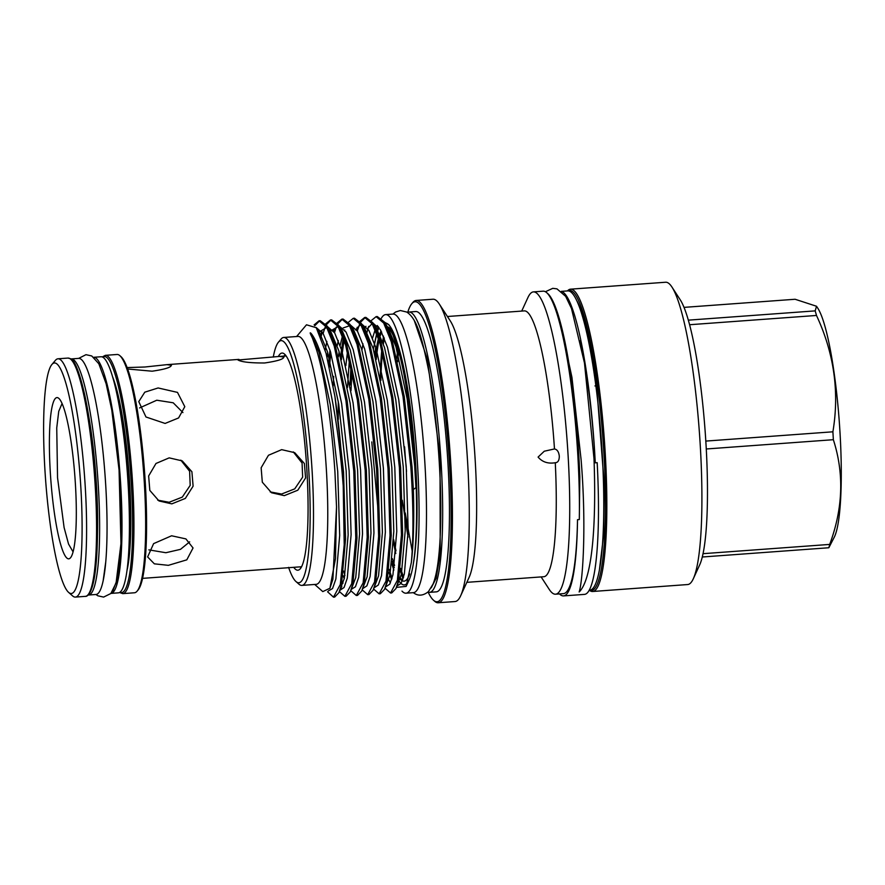 <?xml version="1.0" encoding="UTF-8"?>
<svg xmlns="http://www.w3.org/2000/svg" width="885" height="885" viewBox="0 0 885 885"><rect width="100%" height="100%" fill="white"/><g stroke="black" fill="none" stroke-linecap="round" stroke-linejoin="round"><path stroke-width="1.33" d="M561.566 291.53A150.052 22.512 85.8 0 1 594.82 454.647A150.052 22.512 85.8 0 1 595.251 462.822L597.176 462.678A149.886 22.49 85.8 0 1 584.443 594.388L563.557 595.904A149.886 22.49 85.8 0 1 559.486 593.912M561.367 291.353L567.86 290.888A150.052 22.512 85.8 0 1 602.242 454.105A150.052 22.512 85.8 0 1 589.731 590.195L589.178 590.24M589.853 590.184A150.406 22.556 -94.2 0 0 603.946 454.016A150.406 22.556 -94.2 0 0 567.982 290.877M567.473 290.911A151.556 22.733 85.8 0 1 570.548 289.174A151.556 22.733 85.8 0 1 605.274 454.038A151.556 22.733 85.8 0 1 592.629 591.49A151.556 22.733 85.8 0 1 589.333 590.218M570.548 289.174L665.631 282.238A151.556 22.733 85.8 0 1 671.981 287.105A151.556 22.733 85.8 0 1 700.356 447.091A151.556 22.733 85.8 0 1 693.287 578.801A151.556 22.733 85.8 0 1 687.711 584.542L592.629 591.49M671.981 287.105L680.288 299.893A137.728 20.665 85.8 0 1 706.064 445.266A137.728 20.665 85.8 0 1 699.648 564.951L693.287 578.801M706.274 448.983L833.349 439.701A135.438 20.322 -94.2 0 0 833.128 435.752A135.438 20.322 -94.2 0 0 832.896 431.803L705.821 441.084M684.039 307.372L795.106 299.263L816.523 306.254L817.851 308.29A118.656 17.8 85.8 0 1 840.064 433.539A118.656 17.8 85.8 0 1 834.533 536.653L828.836 547.749A135.438 20.322 -94.2 0 0 829.688 544.419L703.022 553.678M816.523 306.254L815.185 310.878L688.353 320.149M689.614 324.729L816.49 315.458A135.438 20.322 -94.2 0 0 815.185 310.878M816.49 315.458C834.079 353.203 839.544 391.978 832.896 431.803M545.403 291.729L552.76 288.333L556.942 288.853L565.659 296.353L571.5 308.555L584.487 363.038L594.001 458.662C596.313 520.634 592.85 578.779 579.155 591.988C583.049 580.328 586.434 523.422 581.091 459.603L571.953 377.408L559.353 318.722M580.317 340.758A149.886 22.49 85.8 0 1 595.019 458.585A149.886 22.49 85.8 0 1 595.251 462.822M546.72 292.681L547.926 293.743A150.406 22.556 85.8 0 1 578.834 455.852A150.406 22.556 85.8 0 1 579.819 476.926L579.31 519.539A151.556 22.733 -94.2 0 0 577.872 456.041A151.556 22.733 -94.2 0 0 546.72 292.681A151.556 22.733 -94.2 0 0 543.158 291.176L533.456 291.884A151.556 22.733 85.8 0 1 568.17 456.748A151.556 22.733 85.8 0 1 555.537 594.2A151.556 22.733 85.8 0 1 549.187 589.322L541.122 576.909M555.537 594.2L563.446 593.625A151.556 22.733 -94.2 0 0 577.518 519.672L579.31 519.539M577.518 519.672A149.886 22.49 85.8 0 1 563.557 595.904M440.442 530.69L440.575 526.221M412.211 551.211L405.241 512.924M397.697 361.699L398.593 350.858M397.42 351.776L396.867 358.115M402.321 500.246L408.029 537.14M407.509 312.527A140.538 21.085 85.8 0 1 409.036 312.029A140.538 21.085 85.8 0 1 441.228 464.902A140.538 21.085 85.8 0 1 429.513 592.353A140.538 21.085 85.8 0 1 427.931 592.076M409.036 312.029L415.828 311.531A140.538 21.085 85.8 0 1 448.02 464.404A140.538 21.085 85.8 0 1 436.305 591.855L429.513 592.353M428.152 592.165A150.406 22.556 -94.2 0 0 433.484 600.207A150.406 22.556 -94.2 0 0 449.569 465.3A150.406 22.556 -94.2 0 0 411.824 303.677A150.406 22.556 -94.2 0 0 407.719 312.416M411.824 303.677L412.852 302.46A151.556 22.733 85.8 0 1 416.171 300.458A151.556 22.733 85.8 0 1 450.885 465.311A151.556 22.733 85.8 0 1 438.252 602.762A151.556 22.733 85.8 0 1 434.679 601.269L433.484 600.207M416.171 300.458L433.008 299.23A151.556 22.733 85.8 0 1 439.347 304.097A151.556 22.733 85.8 0 1 467.722 464.083A151.556 22.733 85.8 0 1 460.654 595.793A151.556 22.733 85.8 0 1 455.089 601.534L438.252 602.762M439.347 304.097L450.332 320.99A133.27 19.99 85.8 0 1 475.278 461.671A133.27 19.99 85.8 0 1 469.061 577.485L460.654 595.793M447.412 316.509L524.374 310.889A133.27 19.99 85.8 0 1 554.475 448.938L544.286 451.217L538.091 457.08C542.306 462.047 548.036 463.939 555.271 462.733L555.902 462.733M466.837 582.341L543.788 576.721A133.27 19.99 85.8 0 0 555.271 462.733C557.948 462.601 559.287 460.41 559.298 456.151C558.8 451.859 557.185 449.447 554.475 448.938M521.707 311.089L527.88 297.637A151.556 22.733 85.8 0 1 533.456 291.884M377.397 329.862A139.664 20.952 85.8 0 1 378.227 326.488M381.324 318.312A139.664 20.952 85.8 0 1 385.639 314.606A139.664 20.952 85.8 0 1 417.643 466.528A139.664 20.952 85.8 0 1 405.994 593.193A139.664 20.952 85.8 0 1 401.978 591.103M380.207 377.309A139.664 20.952 85.8 0 1 381.833 349.464M382.685 341.909A139.664 20.952 85.8 0 1 383.526 336.134M385.639 314.606L393.062 314.064A139.664 20.952 85.8 0 1 425.054 465.997A139.664 20.952 85.8 0 1 413.417 592.651L405.994 593.193M68.554 592.342L72.592 595.904A119.464 17.921 -94.2 0 0 73.543 596.601A119.464 17.921 -94.2 0 0 75.402 597.087A119.464 17.921 -94.2 0 0 84.993 482.701A119.464 17.921 -94.2 0 0 59.859 359.277A119.464 17.921 -94.2 0 0 58.001 358.79A119.464 17.921 -94.2 0 0 55.39 360.372L51.905 364.487A115.559 17.335 -94.2 0 0 45.566 479.482A115.559 17.335 -94.2 0 0 68.554 592.342A115.559 17.335 -94.2 0 0 69.472 593.016A115.559 17.335 -94.2 0 0 80.911 488.675A115.559 17.335 -94.2 0 0 56.231 363.436A115.559 17.335 -94.2 0 0 51.905 364.487M58.222 397.94A80.834 12.125 85.8 0 1 58.864 398.405A80.834 12.125 85.8 0 1 74.948 477.336A80.834 12.125 85.8 0 1 70.512 557.771A80.834 12.125 85.8 0 1 67.481 558.512A80.834 12.125 85.8 0 1 50.224 470.909A80.834 12.125 85.8 0 1 58.222 397.94M62.072 403.483L58.742 411.337L56.74 427.942L57.547 477.778L64.096 527.526L68.543 544.054L73.024 551.798M93.733 357.286A118.369 17.755 85.8 0 1 120.78 486.042A118.369 17.755 85.8 0 1 110.979 593.392L118.336 592.85A118.369 17.755 85.8 0 0 128.203 485.5A118.369 17.755 85.8 0 0 101.089 356.755L93.733 357.286M70.911 358.978A118.369 17.755 85.8 0 1 71.298 358.923A118.369 17.755 85.8 0 1 98.412 487.679A118.369 17.755 85.8 0 1 88.544 595.03A118.369 17.755 85.8 0 1 88.157 595.03M71.298 358.923L78.71 358.381A118.369 17.755 85.8 0 1 105.835 487.137A118.369 17.755 85.8 0 1 95.956 594.488L88.544 595.03M112.793 590.981L117.982 577.485L121.09 548.147L119.032 468.928L120.183 485.776L120.946 543.744L116.023 583.403M142.54 578.37L301.553 566.754M171.59 535.779L185.894 538.899L193.052 547.981L186.79 559.851L168.349 565.338L154.355 563.833L147.629 556.93L153.614 543.622L171.59 535.779M189.667 541.841L180.474 549.353L165.86 552.727L148.857 549.862M127.152 367.574L144.875 367.01L166.922 364.653L171.458 365.284M171.17 364.885C172.066 367.098 165.716 369.211 152.109 371.202L127.683 369.001M139.576 407.941L156.778 400.219L173.206 402.786L182.918 412.576M158.116 387.962L177.487 392.387L184.799 406.669L178.582 417.952L165.108 423.439L145.981 416.99L138.768 401.624L144.797 392.177L158.116 387.962M180.805 460.134L189.611 471.251L190.198 485.367L182.299 497.104L169.112 502.282L157.718 500.147M169.179 457.866L182.233 460.897L191.901 471.727L193.107 486.164L185.341 498.41L171.834 503.864L159.034 500.976L149.819 490.401L148.647 475.975L155.981 463.474L169.179 457.866M281.673 449.646L294.727 452.677L304.396 463.519L305.591 477.955L297.814 490.202L284.328 495.644L271.529 492.757L262.314 482.192L261.141 467.778L268.465 455.266L281.673 449.646M293.278 451.903L302.073 463.032L302.648 477.137L294.738 488.863L281.552 494.04L270.179 491.905M283.665 356.677C284.561 358.89 278.2 360.991 264.604 362.983C250.466 363.016 241.594 362.02 238.01 360.007L279.417 356.434L283.952 357.064M286.165 355.958L279.417 356.434M122.749 593.636L134.454 592.773A119.464 17.921 -94.2 0 0 137.064 591.202A119.464 17.921 -94.2 0 0 143.624 472.324A119.464 17.921 -94.2 0 0 119.862 355.659A119.464 17.921 -94.2 0 0 118.911 354.962A119.464 17.921 -94.2 0 0 117.041 354.487L105.348 355.339A119.464 17.921 85.8 0 1 107.207 355.825A119.464 17.921 85.8 0 1 132.341 479.239A119.464 17.921 85.8 0 1 122.749 593.636L119.508 592.496M288.587 567.362A121.4 18.209 -94.2 0 0 295.933 581.511A121.4 18.209 -94.2 0 0 308.909 472.612A121.4 18.209 -94.2 0 0 278.454 342.163A121.4 18.209 -94.2 0 0 273.266 357.098M278.454 342.163L281.032 339.099A124.298 18.64 85.8 0 1 283.742 337.462A124.298 18.64 85.8 0 1 312.217 472.667A124.298 18.64 85.8 0 1 301.851 585.394A124.298 18.64 85.8 0 1 298.931 584.166L295.933 581.511M366.954 332.461L368.68 326.432M371.257 320.591L376.103 316.642L383.681 323.036L391.27 341.776L403.029 396.58L410.839 466.893C413.45 504.97 413.616 536.797 411.359 562.395A138.337 20.753 85.8 0 0 413.35 489.549L415.928 487.657L415.231 465.864A131.268 19.691 85.8 0 1 409.124 579.929L406.149 586.401L411.359 562.395M413.35 489.549L412.034 466.804L404.235 396.502L392.464 341.698L384.178 321.83L377.298 316.553L376.103 316.642M333.479 597.154L334.674 597.076L338.911 592.684L341.51 584.41L345.57 538.766L343.546 471.805L334.939 396.502A138.337 20.753 85.8 0 1 342.517 471.882A138.337 20.753 85.8 0 1 343.214 485.743L344.221 544.784L340.305 584.498L333.479 597.154L327.583 591.777M314.098 324.906L319.031 320.812L326.609 327.207L334.198 345.947L345.958 400.75L353.768 471.063L355.781 538.025L351.721 583.669L344.885 596.324L339.397 591.556M344.885 596.324L346.09 596.236L350.327 591.855L352.927 583.58L356.987 537.936L354.962 470.975L347.152 400.662L335.393 345.858L327.107 325.99L320.226 320.724L319.031 320.812M319.629 320.812L314.806 325.702M320.945 337.318L322.262 332.163M325.603 323.921L330.448 319.972L338.015 326.377L345.615 345.117L357.374 399.92L365.184 470.234L367.198 537.184L363.138 582.828L356.301 595.494L350.803 590.715M356.301 595.494L357.507 595.406L361.744 591.014L364.332 582.75L368.392 537.095L366.379 470.145L358.569 399.832L346.809 345.028L338.524 325.16L331.643 319.883L330.448 319.972M331.045 319.983L326.266 324.784M325.282 326.864L323.08 333.446M328.534 363.259L329.983 350.095M333.678 331.333L334.408 329.01M337.019 323.091L341.853 319.142L349.431 325.536L357.02 344.287L368.791 399.091L376.59 469.393L378.614 536.354L374.554 581.998L367.717 594.654L362.242 589.919M367.717 594.654L368.923 594.565L373.149 590.184L375.749 581.91L379.809 536.266L377.795 469.304L369.985 399.002L358.226 344.199L349.94 324.33L343.059 319.054L341.853 319.142M342.462 319.142L337.683 323.943M336.278 327.074L334.486 332.616M330.813 352.816L329.419 367.109M338.313 419.424L338.247 401.148M340.515 356.555L343.258 338.037M348.436 322.251L353.27 318.312L360.848 324.706L368.437 343.446L380.196 398.25L388.006 468.563L390.031 535.525L385.971 581.168L379.134 593.824L373.658 589.089M379.134 593.824L380.329 593.735L384.566 589.344L387.165 581.08L391.225 535.436L389.212 468.475L381.402 398.161L369.642 343.358L361.345 323.49L354.476 318.224L353.27 318.312M344.022 340.194L341.389 359.786M349.995 385.019L351.013 365.914M356.511 329.662L357.263 327.262M359.841 321.421L364.686 317.472L372.264 323.877L379.853 342.617L391.613 397.42L399.423 467.734L401.436 534.684L397.376 580.328L390.55 592.994L385.052 588.215M390.55 592.994L391.745 592.906L395.982 588.514L398.582 580.239L402.642 534.595L400.628 467.645L392.818 397.332L381.048 342.528L372.762 322.66L365.892 317.383L364.686 317.472M365.295 317.483L360.516 322.284M359.531 324.364L357.319 330.946M351.92 370.052L351.024 390.639M344.918 575.504L343.668 571.091M283.742 337.462L298.013 336.422A124.298 18.64 85.8 0 1 326.488 471.628A124.298 18.64 85.8 0 1 316.122 584.354L301.851 585.394M374.82 354.265A131.268 19.691 85.8 0 1 375.716 346.997M384.953 323.08A131.268 19.691 85.8 0 1 390.473 326.996M390.318 326.753L390.672 327.284A131.268 19.691 85.8 0 1 402.797 364.697L390.318 326.753L388.725 324.596L384.344 322.085M378.78 327.948L377.773 330.514M376.8 333.645L374.62 343.645M407.565 582.662A131.268 19.691 85.8 0 1 398.56 580.317M393.88 570.04A131.268 19.691 85.8 0 1 391.845 563.867M371.788 441.947L378.636 516.254M389.135 569.354L392.077 578.248M396.469 587.386L406.149 586.401M343.214 485.743L342.052 471.882C336.477 409.755 323.423 348.546 311.255 333.612C308.588 330.802 311.741 336.333 312.538 338.457L316.443 349.431C319.109 358.104 321.653 368.879 324.087 381.767C329.076 408.604 332.683 438.606 334.928 471.76L336.532 506.972L335.503 558.546L329.917 588.26L322.782 591.6L314.706 584.454M296.597 336.521L306.487 324.795L316.255 327.704L326.045 353.281L334.939 396.502M299.849 566.887L301.166 567.462M278.332 356.522A108.866 16.328 85.8 0 1 283.477 353.369A108.866 16.328 85.8 0 1 306.951 471.484A108.866 16.328 85.8 0 1 299.274 569.686A108.866 16.328 85.8 0 1 293.72 567.307M285.412 354.985L283.676 356.124M375.45 356.6A127.506 19.127 85.8 0 1 378.492 338.369M379.687 334.342A127.506 19.127 85.8 0 1 381.092 330.946M386.125 325.204L388.006 327.704A127.506 19.127 85.8 0 1 414.656 465.51M413.372 563.468A127.506 19.127 -94.2 0 0 415.74 465.433A127.506 19.127 -94.2 0 0 397.265 342.949M396.491 340.725A127.506 19.127 -94.2 0 0 386.878 326.731M381.645 332.019A127.506 19.127 -94.2 0 0 380.296 335.725M379.101 340.227A127.506 19.127 -94.2 0 0 376.225 359.587M409.678 573.9A127.506 19.127 85.8 0 1 404.025 581.157A127.506 19.127 85.8 0 1 399.113 577.695M394.256 567.683A127.506 19.127 85.8 0 1 392.132 561.378M392.409 558.623A127.506 19.127 -94.2 0 0 394.577 565.46M400.44 577.938A127.506 19.127 -94.2 0 0 402.587 580.206M414.999 461.716A131.268 19.691 85.8 0 1 415.242 465.853L414.999 461.716C412.565 424.689 408.494 392.343 402.797 364.697M119.862 355.659L121.057 356.721A118.302 17.744 85.8 0 1 144.587 472.258A118.302 17.744 85.8 0 1 138.093 589.974L137.064 591.202M118.634 457.689L118.258 459.127M119.276 472.181L119.984 473.774M119.11 468.939A115.039 17.258 -94.2 0 0 103.667 375.428M103.213 580.317L105.68 562.373M97.461 535.359A106.443 15.963 -94.2 0 0 88.788 416.669M380.849 380.517A135.892 20.388 85.8 0 1 382.486 351.92M383.393 344.011A135.892 20.388 85.8 0 1 384.3 338.059M380.804 380.318A135.892 20.388 85.8 0 1 382.453 351.81L381.877 358.303M383.371 343.922A135.892 20.388 85.8 0 1 384.278 337.993M403.494 577.418L400.507 568.845M403.062 578.823A139.664 20.952 85.8 0 1 400.274 570.637M395.794 553.545A139.664 20.952 85.8 0 1 393.482 542.616M406.536 471.296A140.538 21.085 85.8 0 1 404.6 446.837M414.357 320.768L427.422 359.387L440.033 456.826L440.21 553.822L436.128 578.292L431.249 587.85M403.582 577.086L400.573 568.358M395.993 550.824L393.604 539.408M833.349 439.701C844.279 473.586 843.051 508.488 829.688 544.419M702.27 556.997L828.836 547.749M577.097 301.243A142.374 21.362 85.8 0 1 596.623 385.871L604.311 485.245L603.647 534.982L599.444 569.586M596.623 385.871L594.952 385.926M69.826 358.547A119.464 17.921 -94.2 0 0 67.957 358.071L70.468 358.702C74.605 359.874 79.34 371.877 84.683 394.721C89.518 417.289 93.113 444.082 95.469 475.112C98.268 514.959 98.18 547.24 95.204 571.931C91.907 597.64 85.535 596.512 85.369 596.357A119.464 17.921 -94.2 0 0 94.96 481.971A119.464 17.921 -94.2 0 0 69.826 358.547M129.398 529.186A106.443 15.963 -94.2 0 0 121.278 418.14M112.749 377.165A107.594 16.14 85.8 0 1 129 473.387A107.594 16.14 85.8 0 1 126.898 570.958M119.94 592.22A118.302 17.744 -94.2 0 0 131.345 484.438A118.302 17.744 -94.2 0 0 106.134 357.053A118.302 17.744 -94.2 0 0 102.771 357.142M311.255 333.612L318.976 352.241L330.238 404.511L337.727 471.583L339.696 535.458L335.869 579L332.539 588.547L328.357 590.937M316.067 327.417L323.235 333.711L330.393 351.4L341.654 403.682L349.144 470.754L351.113 534.628L347.285 578.17L344.066 587.507L340.061 590.184M320.647 334.596L321.908 331.654M327.483 326.587L334.652 332.882L341.798 350.571L353.071 402.852L360.56 469.913L362.529 533.788L358.702 577.33L355.427 586.777L351.334 589.31M344.232 578.779L343.081 575.648M327.063 357.175L327.704 352.54M338.9 325.746L346.057 332.041L353.215 349.741L364.487 402.011L371.977 469.083L373.946 532.958L370.118 576.5L366.899 585.848L362.883 588.514M338.424 356.732L339.121 351.71M340.161 345.526L342.462 335.902M344.342 330.846L344.752 330.005L344.342 330.846M350.316 324.917L357.474 331.211L364.631 348.9L375.893 401.182L383.393 468.253L385.362 532.128L381.523 575.67L378.315 585.007L374.3 587.684M347.462 387.541L349.442 359.21M355.759 330.005L356.168 329.165L355.759 330.005M361.733 324.076L368.89 330.382L376.048 348.07L387.309 400.352L394.798 467.413L396.768 531.288L392.94 574.83L389.732 584.177L385.716 586.843M361.943 350.04L362.994 343.867M372.585 324.441L371.523 324.231L367.363 328.766M373.149 323.246L380.307 329.541L387.464 347.23L398.726 399.511L406.215 466.583L408.184 530.458L404.356 574L401.082 583.447L396.989 585.981M391.668 579.575L388.736 572.307M373.359 349.199L376.711 333.402M377.718 330.426L378.99 327.505M384.555 322.417L388.725 324.596M336.532 506.972L332.904 579.221L329.917 588.26M317.881 330.492L319.518 332.705L327.428 351.622L338.69 403.903L346.179 470.964L348.148 534.839L344.32 578.381L340.371 588.724M318.766 332.262L326.731 327.417M327.107 325.99L330.935 331.875L338.833 350.792L350.106 403.062L357.595 470.134L359.564 534.009L355.737 577.551L350.327 591.855M343.048 583.126L342.174 581.213M325.16 350.095L326.897 341.378M330.382 331.034L338.136 326.587M338.524 325.16L342.34 331.045L350.25 349.951L361.511 402.233L369.012 469.304L370.981 533.179L367.153 576.71L361.744 591.014M333.18 386.07L333.678 376.424M337.196 345.747L338.302 340.548M343.115 327.981L349.553 325.746M349.94 324.33L353.757 330.205L361.666 349.121L372.928 401.392L380.428 468.464L382.386 532.339L378.559 575.881L373.149 590.184M345.858 365.594L347.484 351.622M361.345 323.49L365.173 329.375L373.083 348.281L384.344 400.562L391.834 467.634L393.803 531.509L389.975 575.051L384.566 589.344M364.62 328.534L365.936 326.311M372.762 322.66L376.59 328.545L384.499 347.451L395.761 399.732L403.25 466.804L405.219 530.668L401.392 574.21L395.982 588.514M390.418 582.861L388.703 579.797M372.552 338.048L375.163 329.618M376.036 327.693L377.353 325.481M384.178 321.83L388.006 327.704L395.916 346.621L407.177 398.892L414.667 465.964L415.928 487.657M71.375 359.841A118.302 17.744 85.8 0 1 95.503 475.842A118.302 17.744 85.8 0 1 88.489 594.112M413.295 592.662L414.656 593.569C418.981 596.169 423.572 595.517 428.428 591.611L433.119 583.923C435.199 578.591 436.814 571.478 437.986 562.606C439.679 549.862 440.608 534.164 440.752 515.535C441.206 470.101 436.283 411.293 428.606 370.328C421.426 335.448 416.846 318.788 406.779 312.062L400.363 310.513L395.573 312.018L392.951 314.075M67.957 358.071L58.001 358.79M119.198 471.097L111.809 410.186L106.134 383.758L98.832 363.768L91.741 355.958L85.978 354.686L78.654 358.392M238.961 359.387L166.922 364.653M105.348 355.339L102.295 356.932M367.175 329.176L367.574 328.313M378.592 328.335L378.957 327.55M316.255 327.704L317.914 330.559M338.911 592.684L341.842 586.312M338.347 326.941L337.273 326.731L333.335 330.835M361.18 325.271L360.106 325.06L356.168 329.165M388.006 327.704L386.159 325.282M95.901 594.488L97.837 595.793L103.611 597.087L110.868 593.503L116.267 582.584M85.369 596.357L75.402 597.087M383.338 343.834L384.223 337.849"/></g></svg>
